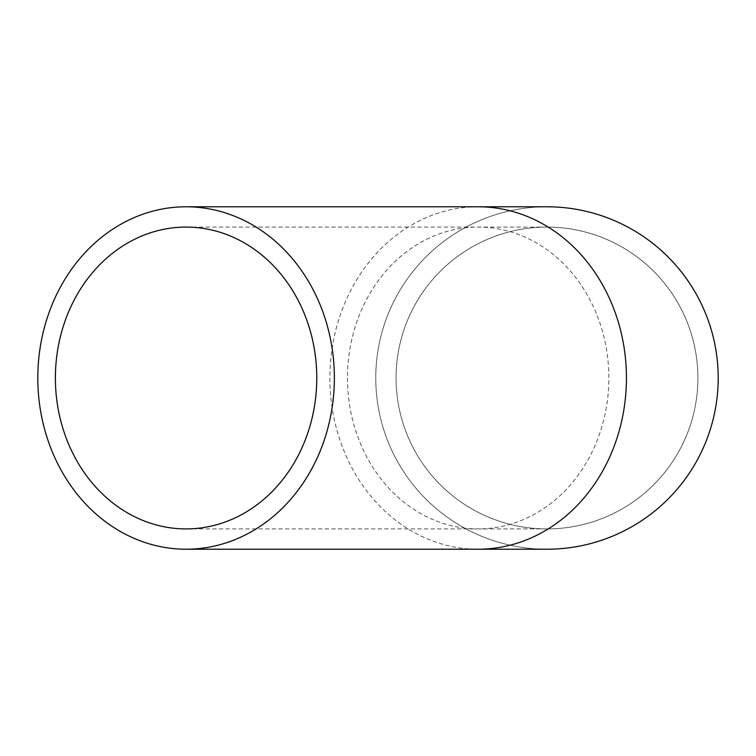 <?xml version="1.0" encoding="UTF-8"?>
<svg xmlns="http://www.w3.org/2000/svg" width="756" height="756" viewBox="0 0 756 756"><rect width="100%" height="100%" fill="white"/><g stroke="black" fill="none" stroke-linecap="round" stroke-linejoin="round"><path stroke-width="0.57" stroke-dasharray="3.78 2.83" d="M396.059 378A150.916 150.916 0 0 0 622.443 508.703A150.916 150.916 0 0 0 622.443 247.297A150.916 150.916 0 0 0 396.059 378A150.916 150.916 0 0 0 546.985 528.917A150.916 150.916 0 0 0 697.901 378A150.916 150.916 0 0 0 546.985 227.083A150.916 150.916 0 0 0 396.059 378A150.916 150.916 0 0 0 546.985 528.917A150.916 150.916 0 0 0 697.901 378A150.916 150.916 0 0 0 546.985 227.083A150.916 150.916 0 0 0 396.059 378M375.76 378A171.215 171.215 0 0 0 632.592 526.28A171.215 171.215 0 0 0 632.592 229.72A171.215 171.215 0 0 0 375.76 378A171.215 171.215 0 0 0 546.985 549.215A171.215 171.215 0 0 1 375.76 378A171.215 171.215 0 0 1 546.985 206.785A171.215 171.215 0 0 0 375.76 378M478.161 206.785A171.215 148.28 -90 0 0 329.881 378A171.215 148.28 -90 0 0 478.161 549.215M347.467 378A150.916 130.703 -90 0 0 478.161 528.917A150.916 130.703 -90 0 0 608.863 378A150.916 130.703 -90 0 0 478.161 227.083A150.916 130.703 -90 0 0 347.467 378M186.08 528.917L546.985 528.917M186.08 227.083L546.985 227.083"/><path stroke-width="1.13" d="M37.8 378A171.215 148.28 -90 0 0 186.08 549.215A171.215 148.28 -90 0 0 334.36 378A171.215 148.28 -90 0 0 186.08 206.785A171.215 148.28 -90 0 0 37.8 378M55.386 378A150.916 130.703 -90 0 0 186.08 528.917A150.916 130.703 -90 0 0 316.783 378A150.916 130.703 -90 0 0 186.08 227.083A150.916 130.703 -90 0 0 55.386 378M546.985 549.215A171.215 171.215 0 0 0 718.2 378A171.215 171.215 0 0 0 546.985 206.785A171.215 171.215 0 0 1 718.2 378A171.215 171.215 0 0 1 546.985 549.215L478.161 549.215A171.215 148.28 -90 0 0 626.44 378A171.215 148.28 -90 0 0 478.161 206.785L546.985 206.785M186.08 549.215L478.161 549.215M186.08 206.785L478.161 206.785"/></g></svg>
